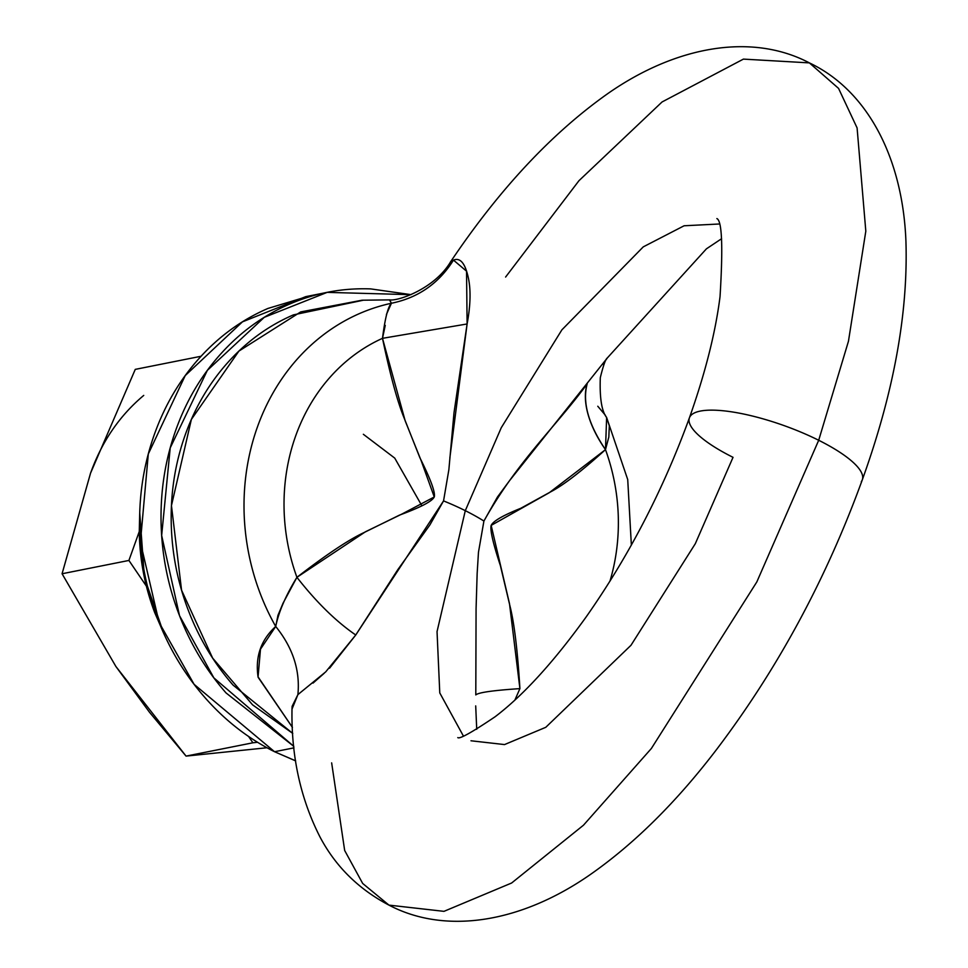 <?xml version="1.0" encoding="UTF-8"?>
<svg xmlns="http://www.w3.org/2000/svg" width="968" height="968" viewBox="0 0 968 968"><rect width="100%" height="100%" fill="white"/><g stroke="black" fill="none" stroke-linecap="round" stroke-linejoin="round"><path stroke-width="1.45" d="M450.931 262.8L453.472 260.114C459.812 257.5 464.555 262.546 467.726 275.227C471.005 287.811 470.799 304.061 467.108 323.965L454.004 412.743L448.862 469.722L443.55 500.904A91.839 24.611 19.7 0 1 465.293 510.668L437.04 631.608L439.774 692.931L463.345 735.934L439.774 692.931L437.04 631.608L465.293 510.668A91.839 24.611 -160.3 0 0 443.55 500.904L429.877 524.946L397.8 569.68L355.752 634.996L325.72 671.865L297.89 694.625L292.118 706.325L292.009 708.818C291.126 755.911 300.479 798.685 320.081 837.139C335.654 866.505 358.608 889.156 388.954 905.116L443.973 911.348L511.624 883.01L583.474 825.208L651.367 748.494L756.831 581.925L818.698 440.271A91.839 24.611 -160.3 0 0 690.426 415.986A91.839 24.611 19.7 0 1 818.698 440.271L848.452 341.268L865.815 231.183L857.091 127.909L838.554 88.39L809.369 62.884L838.554 88.39L857.091 127.909L865.815 231.183L848.452 341.268L818.698 440.271L756.831 581.925L651.367 748.494L583.474 825.208L511.624 883.01L443.973 911.348L388.954 905.116L362.661 883.433L344.668 850.485L331.649 762.869M470.993 740.774L504.534 744.573L545.783 727.307L630.991 645.281L695.302 543.714L733.03 457.332A91.839 24.611 19.7 0 1 690.426 415.986M450.241 262.401L450.314 262.207C499.185 189.425 551.724 133.197 607.928 93.509C676.523 45.653 752.148 32.755 809.369 62.884C867.945 90.641 902.757 158.619 905.927 241.201C908.214 313.221 893.682 392.742 862.331 479.753C826.357 578.767 777.861 668.573 716.84 749.159C676.729 801.782 634.585 843.564 590.395 874.491C521.8 922.347 446.175 935.245 388.954 905.116M465.293 510.668L501.267 427.711L561.888 329.846L643.272 246.864L684.11 225.774L718.873 224.019L684.11 225.774L643.272 246.864L561.888 329.846L501.267 427.711L465.293 510.668A91.839 24.611 19.7 0 1 483.915 521.05A91.839 24.611 -160.3 0 0 465.293 510.668M606.319 416.893L609.308 425.763L608.824 437.028L605.484 449.636A189.002 166.254 -101.3 0 1 609.937 581.236A189.002 166.254 78.7 0 0 605.484 449.636C581.732 471.101 563.473 485.162 550.719 491.817L520.784 508.285C502.828 515.472 492.93 521.232 491.103 525.563C490.05 530.27 493.148 543.641 500.396 565.651L509.942 605.908C514.238 622.823 517.565 650.399 519.913 688.623C493.123 690.402 478.422 692.495 475.796 694.915L476.075 608.691L477.151 573.504L478.47 552.256L483.915 521.05L497.443 497.044L509.676 480.491L607.384 357.882L706.422 248.837L721.596 238.709M861.302 481.616A91.839 24.611 -160.3 0 0 818.698 440.271A91.839 24.611 19.7 0 1 861.302 481.616M363.375 300.201L293.413 314.878C268.705 325.563 246.997 341.268 228.279 361.996C209.56 382.723 195.246 406.899 185.36 434.511C175.474 462.123 170.755 491.079 171.203 521.377C171.663 551.675 177.241 581.006 187.961 609.38C198.694 637.743 213.734 662.983 233.082 685.114L292.76 733.417L252.575 704.849L212.621 658.071L181.561 590.178L171.457 505.611L191.374 419.422L238.914 351.081L300.697 311.914L362.044 300.213L390.092 299.874M505.599 277.054L578.973 180.689L662.064 101.967L743.424 59.108L809.369 62.884M292.433 727.416L258.105 677.249C255.044 656.849 260.912 639.921 275.711 626.465L277.961 615.358L283.055 603.185L296.922 577.315A189.002 166.254 -101.3 0 1 382.493 338.328A189.002 166.254 78.7 0 0 296.922 577.315C326.131 554.761 348.359 539.914 363.641 532.751L399.53 515.097C420.935 507.22 432.539 501.121 434.329 496.802C435.346 492.095 430.53 479.075 419.882 457.743L404.394 418.672C397.582 402.252 390.273 375.463 382.493 338.328L385.264 325.381M386.426 314.455L391.435 303.25A217.873 191.652 78.7 0 0 275.711 626.465A217.873 191.652 -101.3 0 1 391.435 303.25L389.463 299.874M597.776 406.245L605.472 415.369M631.354 545.057L627.724 479.584L606.634 417.498L605.484 449.636L549.219 492.736L491.163 525.394L509.495 603.645L519.913 688.623L514.928 699.973L519.913 688.623C493.123 690.402 478.422 692.495 475.796 694.915M297.962 694.576L297.89 694.625C300.262 670.413 292.868 647.701 275.711 626.465C278.724 611.849 285.802 595.465 296.922 577.315C316.354 602.156 335.956 621.383 355.752 634.996L329.543 668.21M324.195 673.28L313.039 683.093M292.421 727.367L258.069 676.874L260.477 649.201L275.711 626.465C292.868 647.701 300.262 670.413 297.89 694.625L292.094 708.903M443.55 500.904L355.752 634.996C335.956 621.383 316.354 602.156 296.922 577.315L365.456 531.771L402.022 513.996L434.269 496.971L421.14 460.611L405.181 420.862L382.493 338.328L467.108 323.965L382.493 338.328C385.022 318.303 387.999 306.614 391.435 303.25C418.14 297.817 438.819 283.43 453.472 260.114L466.54 271.173L467.108 323.965L449.854 457.888M483.915 521.05C517.698 460.659 556.019 426.586 587.153 383.885A91.839 50.094 44.6 0 0 605.484 449.636C588.399 424.323 582.288 402.41 587.153 383.885M391.435 303.25L389.62 299.886C398.029 301.326 434.366 288.803 450.362 262.207L453.472 260.114C438.819 283.43 418.14 297.817 391.435 303.25M602.677 364.307L606.827 358.692M143.736 395.416C119.596 415.647 101.858 441.565 90.544 473.183L135.266 369.377L201.078 356.26L135.266 369.377L90.544 473.183L62.073 573.758L128.913 560.448L146.446 586.221L128.913 560.448L62.073 573.758L115.93 666.553L186.05 756.105L149.483 712.23L116.003 666.637M266.974 747.756L186.05 756.105L252.89 742.795L248.582 736.454L252.89 742.795L186.05 756.105L266.769 747.78M128.913 560.448L139.259 531.553L128.913 560.448M257.536 742.274L252.89 742.795L257.536 742.274M115.858 666.432L62.073 573.758L90.52 473.231M421.782 505.599L394.738 458.106L363.351 434.281M139.731 512.725L144.413 577.448L163.725 633.375M139.755 512.205L139.259 531.577C139.67 559.443 144.813 586.426 154.674 612.526L164.003 633.98M323.215 293.159L305.743 296.644L242.448 321.848L185.227 375.584L148.298 454.004L140.421 542.189L159.103 622.485L194.096 684.328L274.549 751.725L293.982 747.853L274.549 751.725L295.651 760.848M411.025 294.647L370.696 288.9C342.418 287.871 315.314 292.965 289.372 304.182C263.429 315.399 240.633 331.891 220.982 353.659C201.32 375.415 186.304 400.8 175.922 429.792C165.54 458.784 160.579 489.191 161.051 521.002C161.535 552.813 167.391 583.619 178.656 613.409C189.909 643.188 205.7 669.699 226.028 692.919L293.836 746.376L213.855 677.866L179.516 615.672L161.656 535.473L170.211 447.906L207.346 370.369L264.3 317.31L327.16 292.372L410.952 294.671M309.772 295.845L267.954 308.441C242.012 319.67 219.216 336.162 199.553 357.918C179.903 379.686 164.887 405.06 154.505 434.063C144.123 463.055 139.162 493.462 139.634 525.273C140.106 557.084 145.974 587.891 157.239 617.669C168.493 647.459 184.283 673.97 204.611 697.19C224.939 720.422 248.256 738.596 274.549 751.725L295.651 760.884M716.865 218.574C722.043 220.692 723.096 246.707 720.035 296.632C715.485 332.641 705.285 373.043 689.41 417.837C663.286 489.748 628.849 556.152 586.076 617.052C553.587 662.136 523.252 695.375 495.071 716.78C471.936 732.365 459.51 739.31 457.791 737.604M475.699 705.902L476.728 729.291M607.335 357.966C605.653 358.91 603.306 365.468 600.305 377.653C599.567 397.896 601.673 411.182 606.634 417.51"/></g></svg>
